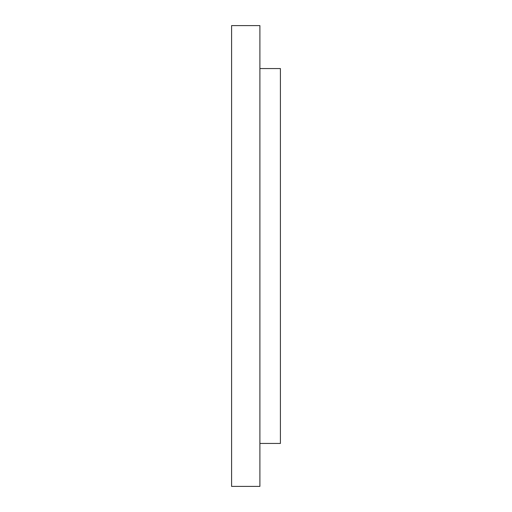 <?xml version="1.0" encoding="UTF-8"?>
<svg xmlns="http://www.w3.org/2000/svg" width="512" height="512" viewBox="0 0 512 512"><rect width="100%" height="100%" fill="white"/><g stroke="black" fill="none" stroke-linecap="round" stroke-linejoin="round"><path stroke-width="0.77" d="M231.59 53.805L231.59 486.4L259.898 486.4L259.898 25.6L231.59 25.6L231.59 53.805M259.898 68.557L280.41 68.557L280.41 443.443L259.898 443.443"/></g></svg>
